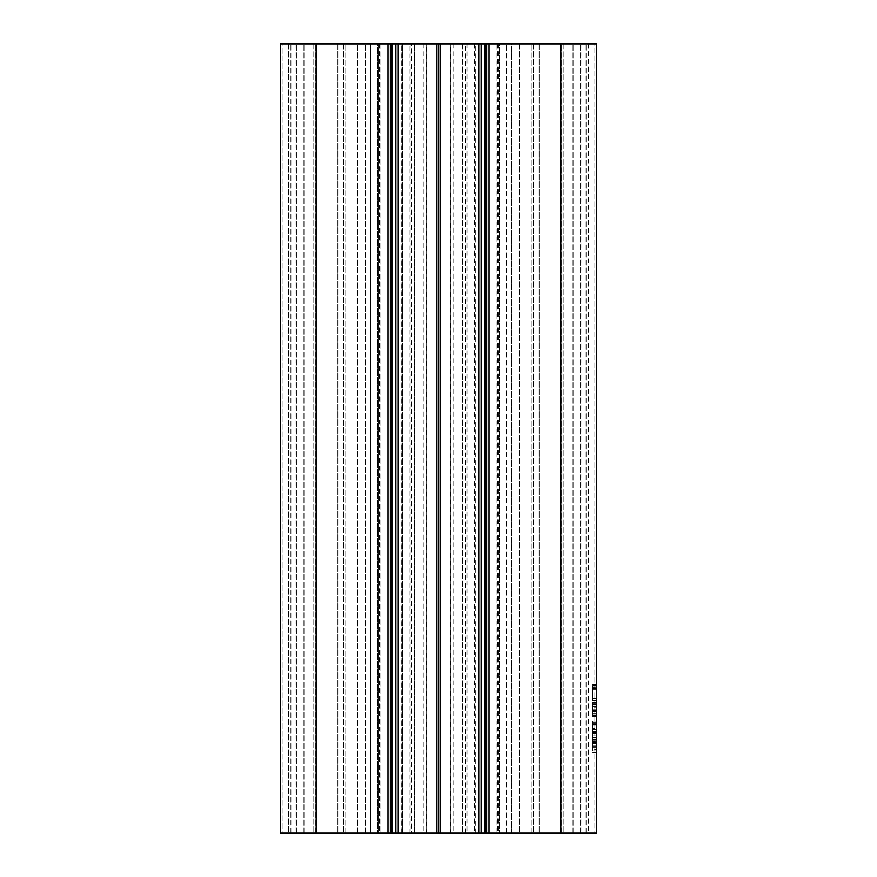 <?xml version="1.0" encoding="UTF-8"?>
<svg xmlns="http://www.w3.org/2000/svg" width="877" height="877" viewBox="0 0 877 877"><rect width="100%" height="100%" fill="white"/><g stroke="black" fill="none" stroke-linecap="round" stroke-linejoin="round"><path stroke-width="0.66" stroke-dasharray="4.38 3.29" d="M462.815 43.85L462.815 833.15L462.267 43.85L475.729 43.85L401.129 43.85L414.678 43.85L414.437 833.15L414.119 43.85M462.563 43.85L462.563 833.15L462.322 43.85L465.336 43.85L462.267 43.85M414.185 833.15L401.271 833.15L424.051 833.15L424.051 43.85L401.271 43.85L414.185 43.85L414.185 833.15L414.481 43.85L411.664 43.85L414.437 43.85M401.271 833.15L401.271 43.85M423.942 43.85L423.942 833.15L401.129 833.15L401.129 43.85M401.129 833.15L414.119 833.15M414.437 833.15L411.664 833.15L411.664 43.85M411.664 833.15L414.481 833.15M592.413 687.064L596.36 686.921L596.36 698.695L596.36 685.935L596.36 687.064L592.413 687.064L592.413 698.695L592.413 684.674L592.413 687.765L596.36 687.765L596.36 702.345L596.36 684.674L596.36 700.241L596.36 687.765L592.413 687.765L596.36 687.765L592.413 687.765L592.413 700.241L596.36 700.241L592.413 700.241L592.413 702.345L596.36 702.345L596.36 716.783L596.36 702.345L592.413 702.345L592.413 700.241L596.36 700.241L592.413 700.241L592.413 688.039L596.36 688.039M596.36 685.803L592.413 685.803M592.413 741.043L592.413 747.632L592.413 743.849L592.413 745.11L596.36 745.11L596.36 741.043L596.36 752.543L596.36 739.212L596.36 749.451L596.36 739.497L596.36 745.11L592.413 745.11L596.36 745.11L592.413 745.11L592.413 741.317L596.36 741.317L592.413 741.043L596.36 741.043M596.36 728.283L596.36 739.212L596.36 720.993L596.36 728.283L592.413 728.283L596.36 728.283M592.413 731.648L592.413 722.111L592.413 731.648L596.36 731.648L592.413 731.506L596.36 731.506L592.413 731.506L592.413 737.25L596.36 737.25L592.413 737.25L592.413 739.212L596.36 739.212L592.413 739.212L592.413 737.393L596.36 737.393M596.36 731.648L592.413 731.506L596.36 731.506M592.413 729.543L596.36 729.686L592.413 729.686L592.413 720.993L592.413 723.229L596.36 723.229L592.413 723.097L592.413 725.06L596.36 725.06L596.36 735.989L596.36 725.06L596.36 735.989L596.36 725.06L592.413 725.06L592.413 729.686L596.36 729.543M596.36 698.695L596.36 689.026L596.36 698.695L592.413 698.695L596.36 698.695L592.413 698.695L592.413 700.8L596.36 700.8L592.413 700.8L592.413 689.026L596.36 689.026L592.413 689.026L592.413 698.695L596.36 698.695L592.413 698.695M596.36 687.064L592.413 686.921L596.36 686.921M592.413 704.023L592.413 716.783L592.413 702.345L592.413 713.56L592.413 702.905L592.413 709.076L596.36 709.076L596.36 702.62L596.36 709.076L592.413 709.076L596.36 709.076L592.413 709.076L592.413 704.023L596.36 704.023M424.051 43.85L462.322 43.85M296.031 43.85L345.757 43.85L296.031 43.85L296.031 833.15L345.757 833.15L296.031 833.15L345.757 833.15L296.031 833.15L296.031 43.85M337.864 43.85L345.757 43.85L337.864 43.85L337.864 833.15L337.864 43.85M580.969 43.85L531.243 43.85L580.969 43.85L580.969 833.15L531.243 833.15L580.969 833.15L531.243 833.15L580.969 833.15L580.969 43.85M539.136 43.85L531.243 43.85L539.136 43.85L539.136 833.15L539.136 43.85M398.246 43.85L398.246 833.15L398.246 43.85L398.246 833.15L380.881 833.15L398.246 833.15L395.878 833.15L395.878 43.85L390.353 43.85L390.353 833.15L395.878 833.15L395.878 43.85L398.246 43.85L357.597 43.85L438.5 43.85L438.5 833.15L519.403 833.15L478.754 833.15L481.122 833.15L478.754 833.15L478.754 43.85L498.487 43.85L478.754 43.85L481.122 43.85L481.122 833.15L486.647 833.15L486.647 43.85L596.36 43.85L593.992 43.85L596.36 43.85L596.36 833.15L593.992 833.15L596.36 833.15L596.36 43.85L596.36 833.15L497.687 833.15L580.574 833.15L560.841 833.15L560.841 43.85M398.246 833.15L357.597 833.15L378.513 833.15L370.62 833.15L370.62 43.85L357.597 43.85L370.62 43.85L370.62 833.15L357.597 833.15L438.5 833.15M438.5 43.85L519.403 43.85L478.754 43.85L478.754 833.15L478.754 43.85M511.51 43.85L498.487 43.85L506.38 43.85L506.38 833.15L511.51 833.15L511.51 43.85L506.38 43.85L506.38 833.15L496.119 833.15L511.51 833.15L511.51 43.85M593.992 43.85L588.467 43.85L593.992 43.85L593.992 833.15L586.099 833.15L593.992 833.15L593.992 43.85M499.276 43.85L533.359 43.85L497.687 43.85L499.276 43.85L499.276 833.15L499.276 43.85M489.015 43.85L489.015 833.15L486.647 833.15L486.647 43.85L481.122 43.85L481.122 833.15L478.754 833.15M387.985 43.85L390.353 43.85L390.353 833.15L387.985 833.15L387.985 43.85L288.533 43.85L343.641 43.85L296.426 43.85L316.158 43.85L316.158 833.15L280.64 833.15L280.64 43.85L316.158 43.85L316.158 833.15L296.426 833.15L387.985 833.15M283.008 43.85L288.533 43.85L283.008 43.85L283.008 833.15L280.64 833.15L280.64 43.85L280.64 833.15L280.64 43.85L280.64 833.15L290.901 833.15L283.008 833.15L283.008 43.85M377.724 43.85L343.641 43.85L379.303 43.85L377.724 43.85L377.724 833.15L377.724 43.85M462.815 833.15L475.729 833.15L452.949 833.15L452.949 43.85M450.372 43.85L450.372 833.15L452.949 833.15M450.372 833.15L426.518 833.15L426.518 43.85M423.942 833.15L426.518 833.15M426.628 43.85L426.628 833.15L424.051 833.15M426.628 833.15L450.482 833.15L450.482 43.85M453.058 43.85L453.058 833.15L450.482 833.15M453.058 833.15L475.871 833.15L462.881 833.15L462.881 43.85M462.322 833.15L462.881 833.15M462.563 833.15L465.336 833.15L462.519 833.15L462.519 43.85M290.901 833.15L313.791 833.15L290.901 833.15L290.901 43.85L290.901 833.15M378.513 833.15L380.881 833.15L378.513 833.15L378.513 43.85L378.513 833.15M496.119 833.15L481.122 833.15L496.119 833.15L496.119 43.85L496.119 833.15M489.015 833.15L560.841 833.15M586.099 833.15L563.209 833.15L586.099 833.15L586.099 43.85L586.099 833.15M345.757 833.15L345.757 43.85L345.757 833.15M531.243 833.15L531.243 43.85L531.243 833.15M357.597 833.15L357.597 43.85L357.597 833.15M391.679 43.85L391.679 833.15L391.679 43.85M485.321 43.85L485.321 833.15L485.321 43.85M519.403 43.85L519.403 833.15L519.403 43.85M533.359 43.85L533.359 833.15L533.359 43.85M440.079 43.85L440.079 833.15M436.921 833.15L436.921 43.85M316.158 833.15L316.158 43.85M343.641 43.85L343.641 833.15L343.641 43.85M498.487 43.85L498.487 833.15M588.467 43.85L588.467 833.15M580.574 833.15L580.574 43.85L580.574 833.15M497.687 43.85L497.687 833.15M288.533 43.85L288.533 833.15L288.533 43.85M296.426 833.15L296.426 43.85L296.426 833.15M379.303 43.85L379.303 833.15M486.647 43.85L486.647 833.15M390.353 833.15L390.353 43.85M592.413 723.931L596.36 723.931M592.413 737.393L592.413 731.506M592.413 735.989L596.36 735.989L592.413 735.989L592.413 725.06L592.413 735.989L592.413 725.06L592.413 735.989L596.36 735.989L592.413 735.989M592.413 737.952L596.36 737.952L592.413 737.952M592.413 735.858L596.36 735.858M592.413 733.468L596.36 733.468M592.413 732.065L596.36 732.065M592.413 729.258L596.36 729.258M592.413 732.492L596.36 732.492M592.413 725.191L596.36 725.191M592.413 722.111L596.36 722.111M592.413 723.229L596.36 723.24M592.413 729.686L596.36 729.686M592.413 724.073L596.36 724.073M592.413 722.812L596.36 722.812M592.413 720.993L596.36 720.993M592.413 724.632L596.36 724.632M592.413 725.06L596.36 725.06L592.413 725.06M592.413 745.943L596.36 745.943M592.413 750.997L592.413 746.93L592.413 747.632L596.36 747.632L592.413 747.632L592.413 750.997L596.36 750.997M592.413 749.879L592.413 746.93L596.36 746.93L592.413 746.93L596.36 746.93L592.413 746.93L592.413 749.879L596.36 749.879M592.413 752.258L596.36 752.258L592.413 752.258M592.413 752.543L596.36 752.543M592.413 749.451L592.413 739.212L592.413 746.93L596.36 746.93L592.413 746.93L592.413 749.451L596.36 749.451M592.413 743.849L596.36 743.849L592.413 743.849M592.413 746.645L596.36 746.645M592.413 742.72L596.36 742.72M592.413 739.212L596.36 739.212M592.413 742.304L596.36 742.304M592.413 740.056L596.36 740.056M592.413 745.11L592.413 739.497L592.413 745.11L596.36 745.11M592.413 743.279L596.36 743.279M592.413 741.745L596.36 741.745M592.413 739.497L596.36 739.497M592.413 689.3L596.36 689.3M592.413 688.324L596.36 688.324M592.413 685.935L596.36 685.935M592.413 689.026L596.36 689.026L592.413 689.026M592.413 688.039L592.413 686.921M592.413 684.674L596.36 684.674M592.413 687.765L592.413 700.241L592.413 687.765M592.413 700.241L596.36 700.241M592.413 703.749L596.36 703.749M592.413 709.91L596.36 709.91M592.413 711.598L596.36 711.598M592.413 712.014L592.413 716.641L592.413 711.039L596.36 711.039L592.413 711.039L592.413 712.014L596.36 712.014M592.413 715.38L596.36 715.38M592.413 716.641L596.36 716.641M592.413 711.039L596.36 711.039L592.413 711.039M592.413 713.977L596.36 713.977M592.413 716.366L596.36 716.366M592.413 716.783L596.36 716.783M592.413 707.673L592.413 710.611L596.36 710.611L592.413 710.611L592.413 707.673L596.36 707.673M592.413 708.934L596.36 708.934M592.413 704.724L592.413 709.076L592.413 706.413L596.36 706.413L592.413 706.413L592.413 704.724L596.36 704.724M592.413 704.582L596.36 704.582M592.413 702.345L596.36 702.345M592.413 710.896L596.36 710.896M592.413 713.56L596.36 713.56M592.413 706.829L596.36 706.829M592.413 705.152L596.36 705.152M592.413 702.905L596.36 702.905M592.413 702.62L596.36 702.62M410.151 43.85L410.151 833.15M402.4 43.85L402.4 833.15M596.36 43.85L596.36 833.15M466.849 43.85L466.849 833.15M474.479 43.85L474.479 833.15M474.6 43.85L474.6 833.15M467.013 43.85L467.013 833.15M402.521 833.15L402.521 43.85M409.987 833.15L409.987 43.85M315.764 833.15L315.764 43.85L315.764 833.15M303.924 833.15L303.924 43.85L303.924 833.15M561.236 833.15L561.236 43.85L561.236 833.15M573.076 833.15L573.076 43.85L573.076 833.15M380.881 43.85L380.881 833.15L380.881 43.85M563.209 43.85L563.209 833.15L563.209 43.85M572.681 833.15L572.681 43.85L572.681 833.15M481.122 833.15L481.122 43.85M395.878 43.85L395.878 833.15M313.791 43.85L313.791 833.15L313.791 43.85M304.319 833.15L304.319 43.85L304.319 833.15M286.954 43.85L286.954 833.15L286.954 43.85M365.49 833.15L365.49 43.85L365.49 833.15M590.046 43.85L590.046 833.15L590.046 43.85M485.069 833.15L485.069 43.85M391.931 43.85L391.931 833.15M475.729 833.15L475.729 43.85M465.336 833.15L465.336 43.85M475.871 833.15L475.871 43.85M414.733 833.15L414.733 43.85M414.678 833.15L414.678 43.85M596.36 739.081L592.413 739.081M596.36 737.82L592.413 737.82M596.36 700.657L592.413 700.657M596.36 702.203L592.413 702.203"/><path stroke-width="1.32" d="M395.878 833.15L390.353 833.15L390.353 43.85L395.878 43.85L395.878 833.15L398.246 833.15L398.246 43.85L395.878 43.85M481.122 43.85L486.647 43.85L486.647 833.15L481.122 833.15L481.122 43.85L398.246 43.85M560.841 43.85L560.841 833.15L596.36 833.15L596.36 43.85L486.647 43.85M316.158 43.85L280.64 43.85L280.64 833.15L316.158 833.15L316.158 43.85L387.985 43.85L387.985 833.15L390.353 833.15M390.353 43.85L387.985 43.85M387.985 833.15L316.158 833.15M560.841 833.15L489.015 833.15L489.015 43.85M486.647 833.15L489.015 833.15M478.754 43.85L478.754 833.15L481.122 833.15M478.754 833.15L398.246 833.15M436.921 43.85L436.921 833.15M440.079 833.15L440.079 43.85M438.5 43.85L438.5 833.15M596.36 833.15L596.36 43.85M391.931 833.15L391.931 43.85M485.069 43.85L485.069 833.15"/></g></svg>

